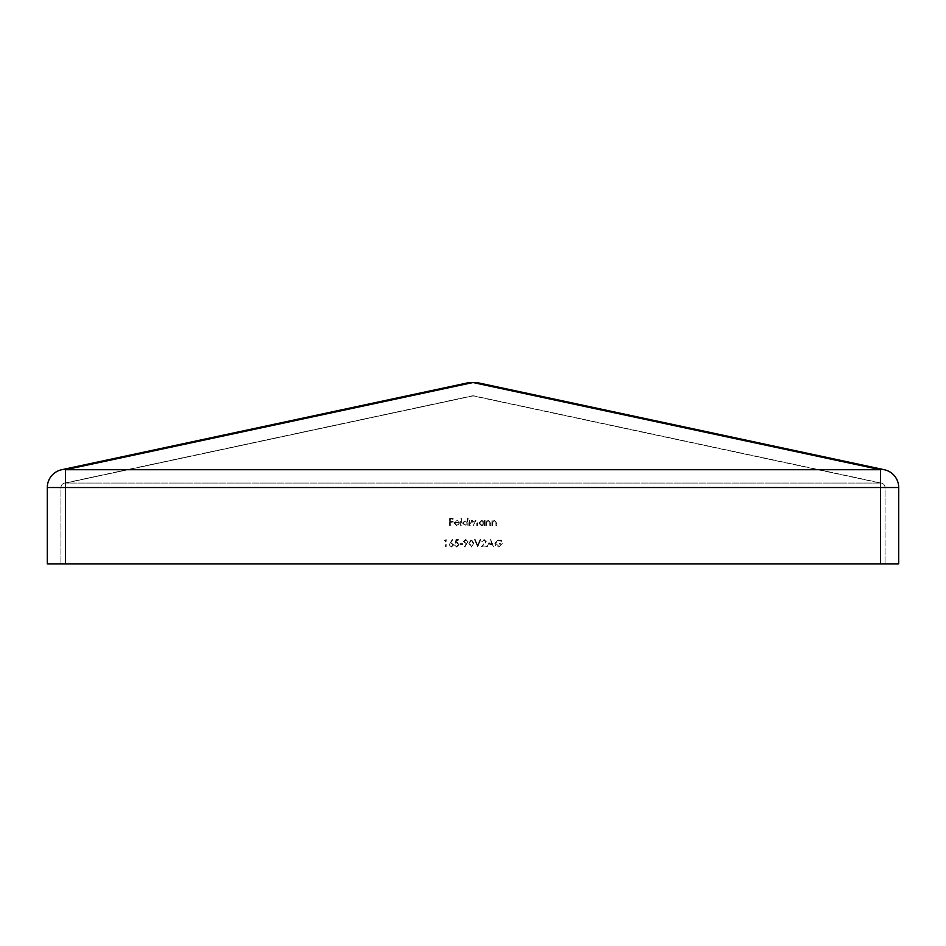 <?xml version="1.0" encoding="UTF-8"?>
<svg xmlns="http://www.w3.org/2000/svg" width="946" height="946" viewBox="0 0 946 946"><rect width="100%" height="100%" fill="white"/><g stroke="black" fill="none" stroke-linecap="round" stroke-linejoin="round"><path stroke-width="0.71" stroke-dasharray="4.73 3.55" d="M485.558 541.644L483.985 540.178L481.668 541.845L484.021 539.433L486.209 541.585L482.933 546.114L486.303 546.114L486.303 546.847L481.384 546.847L485.558 541.644L483.985 540.178L481.668 541.845L484.021 539.433L486.209 541.585L482.933 546.114L486.303 546.114L486.303 546.847L481.384 546.847L485.558 541.644M477.683 546.847L474.525 539.622L475.223 539.622L477.635 545.322L480.048 539.622L480.734 539.622L477.683 546.847L474.525 539.622L475.223 539.622L477.635 545.322L480.048 539.622L480.734 539.622L477.683 546.847M473.792 543.24L471.297 547.036L468.873 543.24L471.297 539.433L473.792 543.24L471.297 547.036L468.873 543.24L471.297 539.433L473.792 543.24M462.76 544.435L459.981 544.435L459.981 543.702L462.76 543.702L462.76 544.435L459.981 544.435L459.981 543.702L462.76 543.702L462.76 544.435M455.251 543.24L455.996 539.622L458.964 539.622L458.964 540.367L456.504 540.367L456.114 542.259L456.965 542.129L459.236 544.494L456.717 547.036L454.518 544.991L456.752 546.291L458.585 544.458L456.847 542.862L455.251 543.24L455.996 539.622L458.964 539.622L458.964 540.367L456.504 540.367L456.114 542.259L456.965 542.129L459.236 544.494L456.717 547.036L454.518 544.991L456.752 546.291L458.585 544.458L456.847 542.862L455.251 543.24M449.232 544.837L452.2 539.433L452.696 539.823L450.781 542.744L453.678 544.825L451.419 547.036L449.232 544.837L452.2 539.433L452.696 539.823L450.781 542.744L453.678 544.825L451.419 547.036L449.232 544.837M470.268 525.692L469.618 525.692L469.618 520.418L470.268 521.329L472.089 520.324L473.769 521.601L475.708 520.324L477.494 522.831L477.494 525.692L476.843 525.692L476.843 522.831L475.59 520.974L473.237 525.692L473.237 523.008L471.971 520.974L469.618 525.692L469.618 520.418L470.268 521.329L472.089 520.324L473.769 521.601L475.708 520.324L477.494 522.831L477.494 525.692L476.843 525.692L476.843 522.831L475.59 520.974L473.237 525.692L473.237 523.008L471.971 520.974L470.268 523.469L470.268 525.692M467.49 521.435L467.49 518.29L468.14 518.29L468.14 525.692L467.49 524.782L465.326 525.787L462.57 523.043L465.349 520.324L467.49 521.435L467.49 518.29L468.14 518.29L468.14 525.692L467.49 524.782L465.326 525.787L462.57 523.043L465.349 520.324L467.49 521.435M450.249 525.692L449.598 525.692L449.598 518.467L453.122 518.467L453.122 519.212L450.249 519.212L450.249 521.435L453.122 521.435L453.122 522.18L450.249 522.18L450.249 525.692L449.598 525.692L449.598 518.467L453.122 518.467L453.122 519.212L450.249 519.212L450.249 521.435L453.122 521.435L453.122 522.18L450.249 522.18L450.249 525.692M880.49 563.863L880.49 487.533L880.49 563.863L60.958 563.863L65.511 563.863L65.511 487.533L880.49 487.533L880.49 563.863L898.7 563.863L898.7 487.533A18.211 18.211 0 0 0 884.297 469.724L476.808 382.539L469.192 382.539L61.703 469.724A18.211 18.211 0 0 0 47.3 487.533L47.3 563.863L65.511 563.863L65.511 487.533L65.511 563.863M454.695 523.197L456.622 525.136L459.141 524.332L456.705 525.787L454.045 523.067L454.659 521.305L456.729 520.324L458.845 521.364L459.425 523.197L454.695 523.197L456.622 525.136L459.141 524.332L456.705 525.787L454.045 523.067L454.659 521.305L456.729 520.324L458.845 521.364L459.425 523.197L454.695 523.197M461.281 525.692L460.631 525.692L460.631 518.29L461.281 518.29L461.281 525.692L460.631 525.692L460.631 518.29L461.281 518.29L461.281 525.692M483.702 521.388L484.352 520.418L484.352 525.692L483.702 524.782L481.549 525.787L478.794 523.043L481.561 520.324L483.702 521.388L484.352 520.418L484.352 525.692L483.702 524.782L481.549 525.787L478.794 523.043L481.561 520.324L483.702 521.388M486.481 525.692L485.83 525.692L485.83 520.418L486.481 521.364L488.491 520.324L490.466 522.996L490.466 525.692L489.815 525.692L489.744 522.015L488.384 520.974L486.587 522.369L486.481 525.692L485.83 525.692L485.83 520.418L486.481 521.364L488.491 520.324L490.466 522.996L490.466 525.692L489.815 525.692L489.744 522.015L488.384 520.974L486.587 522.369L486.481 525.692M492.594 525.692L491.955 525.692L491.955 520.418L492.594 521.364L494.604 520.324L496.579 522.996L496.579 525.692L495.929 525.692L495.858 522.015L494.498 520.974L492.7 522.369L492.594 525.692L491.955 525.692L491.955 520.418L492.594 521.364L494.604 520.324L496.579 522.996L496.579 525.692L495.929 525.692L495.858 522.015L494.498 520.974L492.7 522.369L492.594 525.692M445.531 540.367L444.419 540.367L446.169 539.622L446.169 546.847L445.531 546.847L445.531 540.367L444.419 540.367L446.169 539.622L446.169 546.847L445.531 546.847L445.531 540.367M467.951 541.656L464.888 547.036L464.368 546.67L466.378 543.737L463.41 541.656L465.716 539.433L467.951 541.656L464.888 547.036L464.368 546.67L466.378 543.737L463.41 541.656L465.716 539.433L467.951 541.656M487.036 546.847L490.56 539.622L493.895 546.847L492.121 544.529L488.846 544.529L487.036 546.847L490.466 539.622L493.895 546.847L492.121 544.529L488.846 544.529L487.036 546.847M494.817 543.229L498.708 539.433L501.959 540.852L501.404 541.384L498.684 540.178L495.468 543.205L498.897 546.291L501.77 544.068L499.358 544.068L499.358 543.323L502.421 543.323L498.838 547.036L495.704 545.665L494.817 543.229L498.708 539.433L501.959 540.852L501.404 541.384L498.684 540.178L495.468 543.205L498.897 546.291L501.77 544.068L499.358 544.068L499.358 543.323L502.421 543.323L498.838 547.036L495.704 545.665L494.817 543.229M881.436 483.075L473.958 395.901L881.436 483.075A4.553 3.181 102.1 0 0 880.49 483.075A4.553 3.181 102.1 0 1 881.436 483.075A4.553 4.553 0 0 1 885.042 487.533L885.042 563.863L885.042 487.533A4.553 4.553 0 0 0 881.436 483.075A4.553 4.553 0 0 1 885.042 487.533A4.553 4.553 0 0 0 881.436 483.075M64.565 483.075L472.042 395.901L64.565 483.075A4.553 4.553 0 0 0 60.958 487.533L60.958 563.863L60.958 487.533A4.553 4.553 0 0 1 64.565 483.075A4.553 3.181 -102.1 0 1 65.511 483.075A4.553 3.181 -102.1 0 0 64.565 483.075A4.553 4.553 0 0 0 60.958 487.533A4.553 4.553 0 0 1 64.565 483.075M454.766 522.547L458.775 522.547L456.752 520.974L454.766 522.547L458.775 522.547L456.752 520.974L454.766 522.547M465.349 525.136L467.49 523.067L465.361 520.974L463.221 523.043L465.349 525.136L467.49 523.067L465.361 520.974L463.221 523.043L465.349 525.136M481.573 525.136L483.702 523.067L481.573 520.974L479.445 523.043L481.573 525.136L483.702 523.067L481.573 520.974L479.445 523.043L481.573 525.136M451.455 546.291L453.028 544.861L451.396 543.418L449.882 544.861L451.455 546.291L453.028 544.861L451.396 543.418L449.882 544.861L451.455 546.291M465.68 540.178L464.06 541.609L465.739 543.051L467.3 541.609L465.68 540.178L464.06 541.609L465.739 543.051L467.3 541.609L465.68 540.178M473.142 543.24L471.309 540.178L469.523 543.24L471.309 546.291L472.87 545.05L473.142 543.24L471.309 540.178L469.523 543.24L471.309 546.291L472.87 545.05L473.142 543.24M489.2 543.796L491.778 543.796L490.501 541.029L489.2 543.796L491.778 543.796L490.501 541.029L489.2 543.796M65.511 469.724A18.211 12.736 77.9 0 0 61.703 469.724A18.211 18.211 0 0 0 47.3 487.533L880.49 487.533L880.49 483.075L880.49 487.533L885.042 487.533L880.49 487.533L880.49 469.724A18.211 12.736 -77.9 0 1 884.297 469.724A18.211 18.211 0 0 1 898.7 487.533L65.511 487.533L65.511 469.724L880.49 469.724L473 382.539L65.511 469.724M473 395.901A4.553 3.181 -102.1 0 0 472.042 395.901A4.553 3.181 77.9 0 1 473 395.901A4.553 3.181 102.1 0 1 473.958 395.901A4.553 3.181 102.1 0 0 473 395.901L880.49 483.075L473 395.901L65.511 483.075L880.49 483.075L65.511 483.075L473 395.901M473 395.795A4.553 4.553 0 0 1 473.958 395.901L473 395.795A4.553 4.553 0 0 0 472.042 395.901M65.511 487.533L65.511 483.075L65.511 487.533L60.958 487.533L65.511 487.533"/><path stroke-width="1.42" d="M65.511 563.863L47.3 563.863L47.3 487.533A18.211 18.211 0 0 1 61.703 469.724A18.211 12.736 77.9 0 1 65.511 469.724L65.511 563.863L880.49 563.863L880.49 469.724L473 382.539L65.511 469.724L880.49 469.724A18.211 12.736 102.1 0 1 884.297 469.724A18.211 18.211 0 0 1 898.7 487.533L898.7 563.863L880.49 563.863M476.808 382.539L884.297 469.724A18.211 18.211 0 0 1 898.7 487.533L47.3 487.533A18.211 18.211 0 0 1 61.703 469.724L469.192 382.539L476.808 382.539L469.192 382.539"/></g></svg>
